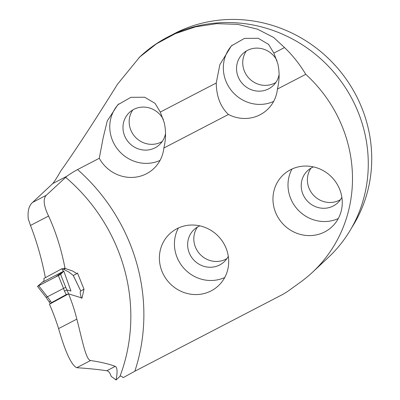 <?xml version="1.0" encoding="UTF-8"?>
<svg xmlns="http://www.w3.org/2000/svg" width="400" height="400" viewBox="0 0 400 400"><rect width="100%" height="100%" fill="white"/><g stroke="black" fill="none" stroke-linecap="round" stroke-linejoin="round"><path stroke-width="0.6" d="M45.375 277.68C41.83 259.285 36.865 241.87 30.495 225.435L28.29 219.01C27.465 211.1 28.915 205.555 32.635 202.38L46.24 195.315L66.825 176.265C69.58 174.225 73.165 171.99 77.575 169.56A188.805 179.36 46.9 0 1 134.83 371.225L123.155 377.655C121.735 376.255 120.685 375.8 119.995 376.285A177.955 169.055 -133.1 0 0 65.56 177.245M68.545 293.86A177.955 169.055 -133.1 0 1 76.84 319.115L58.595 328.59A229.48 218 -133.1 0 0 49.45 304.235L68.545 293.86L82.06 298.01L83.995 289.195L77.495 273.04L76.85 273.595L72.54 270.97L65.265 268.5L64.965 268.01C61.355 249.315 55.89 231.99 48.585 216.04C43.645 205.795 42.865 198.885 46.24 195.315M58.595 328.59C65.3 352.02 71.34 365.06 76.72 367.715C87.78 368.415 97.81 369.425 106.81 370.745C108.62 371.045 110.09 372.95 111.22 376.465A69.15 20.87 62.6 0 1 116.025 380L119.995 376.285M76.84 319.115C82.455 340.77 85.855 359.705 90.56 360.53C100.59 362 108.82 363.945 115.255 366.36C117.375 367.505 117.635 372.05 116.025 380M134.83 371.225L281.43 295.11A67.795 64.4 46.9 0 0 289.105 290.38L300.37 282.245A137.62 130.735 46.9 0 0 312.505 272.255A137.62 130.735 46.9 0 0 305.765 74.335C299.62 64.11 292.54 55.185 284.515 47.56L273.865 53.09L268.545 44.35L258.23 38.285L244.45 38.39L231.365 45.89L219.855 64.655L216.24 83.01L160.3 112.055L155.045 103.35L144.675 97.23L130.875 97.32L117.77 104.825L107.26 120.925L103.2 137.65L99.265 158.295L77.575 169.56M284.515 47.56L273.7 37.5L257.485 29.175L237.76 24.37L216.7 23.655L195.62 26.82L175.345 33.635L156.51 43.79L139.71 57.02L117.495 84.235C94.975 120.45 73.565 153.19 60.81 170.9C57.1 177.415 54.405 181.645 52.73 183.585L32.635 202.38M290.465 169.77A35.59 33.81 46.9 0 1 337.725 185.195A35.59 33.81 46.9 0 1 331.925 226.825A35.59 33.81 46.9 0 1 282.92 223.925A35.59 33.81 46.9 0 1 283.3 174.835A35.59 33.81 46.9 0 1 290.465 169.77M176.9 228.735A35.59 33.81 -133.1 0 0 169.73 233.8A35.59 33.81 -133.1 0 0 169.35 282.89A35.59 33.81 -133.1 0 0 218.355 285.79A35.59 33.81 -133.1 0 0 224.16 244.16A35.59 33.81 -133.1 0 0 176.9 228.735M216.24 83.01C216.45 96.46 220.515 106.955 228.43 114.485L163.855 148.015A35.59 33.81 46.9 0 1 153.7 168.66A35.59 33.81 46.9 0 1 99.265 158.295M305.765 74.335L277.425 89.05C279.535 80.39 279.66 71.92 277.79 63.65L273.865 53.09M228.43 114.485A35.59 33.81 -133.1 0 0 267.265 109.695A35.59 33.81 -133.1 0 0 277.425 89.05M64.965 268.01L63.115 268.95M65.265 268.5L63.56 269.4M80.76 291.005L83.995 289.195M160.3 112.055L164.225 122.615C166.09 130.885 165.97 139.355 163.855 148.015M118.85 103.855A35.59 33.81 -133.1 0 0 116.82 148.175A35.59 33.81 -133.1 0 0 160.065 160.395M232.185 45.14A35.59 33.81 -133.1 0 0 230.495 89.355A35.59 33.81 -133.1 0 0 273.63 101.43M351.69 227.725A135.585 128.805 -133.1 0 0 354.445 92.335A135.585 128.805 -133.1 0 0 171.54 35.115M178.405 228.005A35.59 33.81 -133.1 0 0 184.39 268.825A35.59 33.81 -133.1 0 0 224.72 277.52M199.84 225.855A22.035 20.93 -133.1 0 0 194.035 229.64A22.035 20.93 -133.1 0 0 193.795 260.025A22.035 20.93 -133.1 0 0 224.135 261.82A22.035 20.93 -133.1 0 0 228.295 256.28M197.435 227.08A22.035 20.93 -133.1 0 0 199.98 254.24A22.035 20.93 -133.1 0 0 226.915 258.595M163.39 119.53A22.035 20.93 -133.1 0 0 163.065 118.92A22.035 20.93 -133.1 0 0 129.375 112.51A22.035 20.93 -133.1 0 0 129.14 142.9A22.035 20.93 -133.1 0 0 159.475 144.69A22.035 20.93 -133.1 0 0 165.54 133.485M132.78 109.95A22.035 20.93 -133.1 0 0 135.325 137.115A22.035 20.93 -133.1 0 0 162.255 141.465M276.96 60.565A22.035 20.93 -133.1 0 0 276.635 59.955A22.035 20.93 -133.1 0 0 242.945 53.545A22.035 20.93 -133.1 0 0 242.705 83.935A22.035 20.93 -133.1 0 0 273.045 85.73A22.035 20.93 -133.1 0 0 279.11 74.52M246.345 50.985A22.035 20.93 -133.1 0 0 248.895 78.15A22.035 20.93 -133.1 0 0 275.825 82.5M291.975 169.04A35.59 33.81 -133.1 0 0 297.96 209.86A35.59 33.81 -133.1 0 0 338.29 218.555M313.41 166.89A22.035 20.93 -133.1 0 0 307.6 170.675A22.035 20.93 -133.1 0 0 307.365 201.06A22.035 20.93 -133.1 0 0 337.7 202.855A22.035 20.93 -133.1 0 0 341.865 197.315M311.005 168.115A22.035 20.93 -133.1 0 0 313.55 195.275A22.035 20.93 -133.1 0 0 340.485 199.63M138.885 57.8A137.62 130.735 46.9 0 1 140.285 56.47A137.62 130.735 46.9 0 1 350.73 96.525A137.62 130.735 46.9 0 1 328.295 257.49L312.505 272.255M44.03 278.45L43.91 281.16L42.085 282.395L63.82 271.11C63.71 271.64 63.155 271.025 62.16 269.27L62.19 268.595L43.875 278.465M81.37 298.33L80.3 293.585L80.185 291.72L80.775 291.075L73.285 275.48L68.83 272L62.31 268.6M58.335 275.545L38.715 285.735L47.375 296.795L63.53 288.41L58.335 275.545L60.59 274.38L63.82 271.11L70.955 291.03L66.795 289.935L68.75 293.92M38.715 285.735L37.605 286.315L42.085 282.395L63.82 271.11L55.445 277.045L37.755 286.2M58.34 275.565L60.59 274.38L66.795 289.935M68.625 293.885L66.185 294.6L51.42 302.705L50.35 303.69M65.785 287.25L63.53 288.41M66.78 289.94L64.48 291.095L63.495 288.425M47.375 296.795L46.16 297.465L50.39 303.755M47.4 296.78L50.535 301.16L49.285 301.825M52.73 183.585L66.825 176.265M48.585 216.04L30.495 225.435M106.81 370.745L115.255 366.36M76.72 367.715L90.56 360.53M50.535 301.16L51.42 302.705M66.185 294.6L64.48 291.095M76.94 273.6L73.29 275.495M139.705 57.015L140.285 56.47M37.51 286.385L38.73 285.75M37.545 286.45L46.16 297.465M73.3 275.47L80.785 291.06"/></g></svg>
